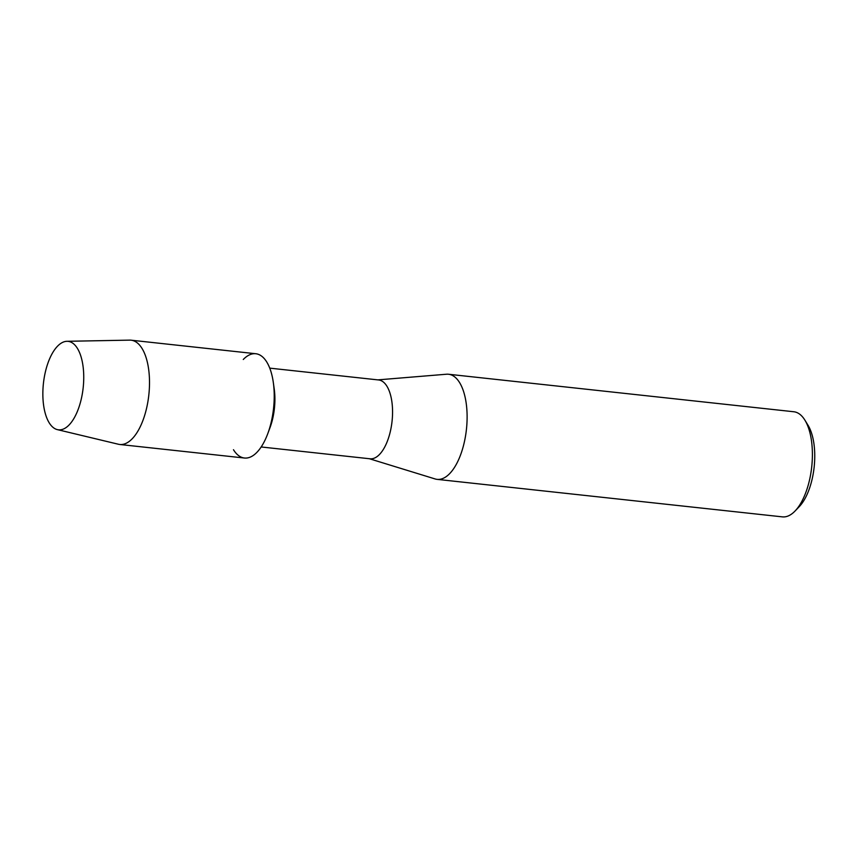 <?xml version="1.0" encoding="UTF-8"?>
<svg xmlns="http://www.w3.org/2000/svg" width="857" height="857" viewBox="0 0 857 857"><rect width="100%" height="100%" fill="white"/><g stroke="black" fill="none" stroke-linecap="round" stroke-linejoin="round"><path stroke-width="1.29" d="M69.106 424.943A44.489 19.99 -83.8 0 0 82.904 365.275A44.489 19.99 -83.8 0 0 57.483 346.239A44.489 19.99 -83.8 0 0 43.696 405.907A44.489 19.99 -83.8 0 0 69.106 424.943A44.489 19.99 -83.8 0 0 83.718 374.948A44.489 19.99 -83.8 0 0 66.953 341.3A44.489 19.99 -83.8 0 0 57.483 346.239A44.489 19.99 -83.8 0 0 42.85 393.749A44.489 19.99 -83.8 0 0 57.365 429.625A44.489 19.99 -83.8 0 0 69.106 424.943M233.479 449.721A52.448 23.568 -83.8 0 0 256.971 452.271A52.448 23.568 -83.8 0 0 267.748 433.706L270.019 427.622A39.647 17.815 -83.8 0 0 274.219 388.917L273.319 382.49A52.448 23.568 -83.8 0 0 243.27 359.49M267.748 433.706A52.448 23.568 -83.8 0 0 273.319 382.49M261.181 446.968L370.063 458.795A39.647 17.815 -83.8 0 0 379.522 454.435A39.647 17.815 -83.8 0 0 392.56 410.996A39.647 17.815 -83.8 0 0 378.633 379.962L269.741 368.135M369.303 458.709L435.099 478.945A52.866 23.75 -83.8 0 0 437.113 479.363A52.866 23.75 -83.8 0 0 449.721 473.567A52.866 23.75 -83.8 0 0 467.108 415.645A52.866 23.75 -83.8 0 0 448.532 374.252A52.866 23.75 -83.8 0 0 446.465 374.23L377.862 379.876M437.113 479.363L782.398 516.867A52.866 23.75 -83.8 0 0 795.007 511.072A52.866 23.75 -83.8 0 0 795.05 511.029A52.866 23.75 -83.8 0 0 804.916 420.176A52.866 23.75 -83.8 0 0 793.818 411.756L448.532 374.252M799.185 506.733A47.36 21.275 -83.8 0 0 799.217 506.691A47.36 21.275 -83.8 0 0 808.055 425.308L804.916 420.176M57.365 429.625L118.416 444.247A52.448 23.568 -83.8 0 0 119.744 444.483A52.448 23.568 -83.8 0 0 132.257 438.72A52.448 23.568 -83.8 0 0 149.504 381.258A52.448 23.568 -83.8 0 0 131.078 340.186A52.448 23.568 -83.8 0 0 129.728 340.133L66.953 341.3M119.744 444.483L244.459 458.024A52.448 23.568 -83.8 0 0 256.971 452.271A52.448 23.568 -83.8 0 0 274.219 394.798A52.448 23.568 -83.8 0 0 255.782 353.737L131.078 340.186M799.217 506.691L795.05 511.029"/></g></svg>
